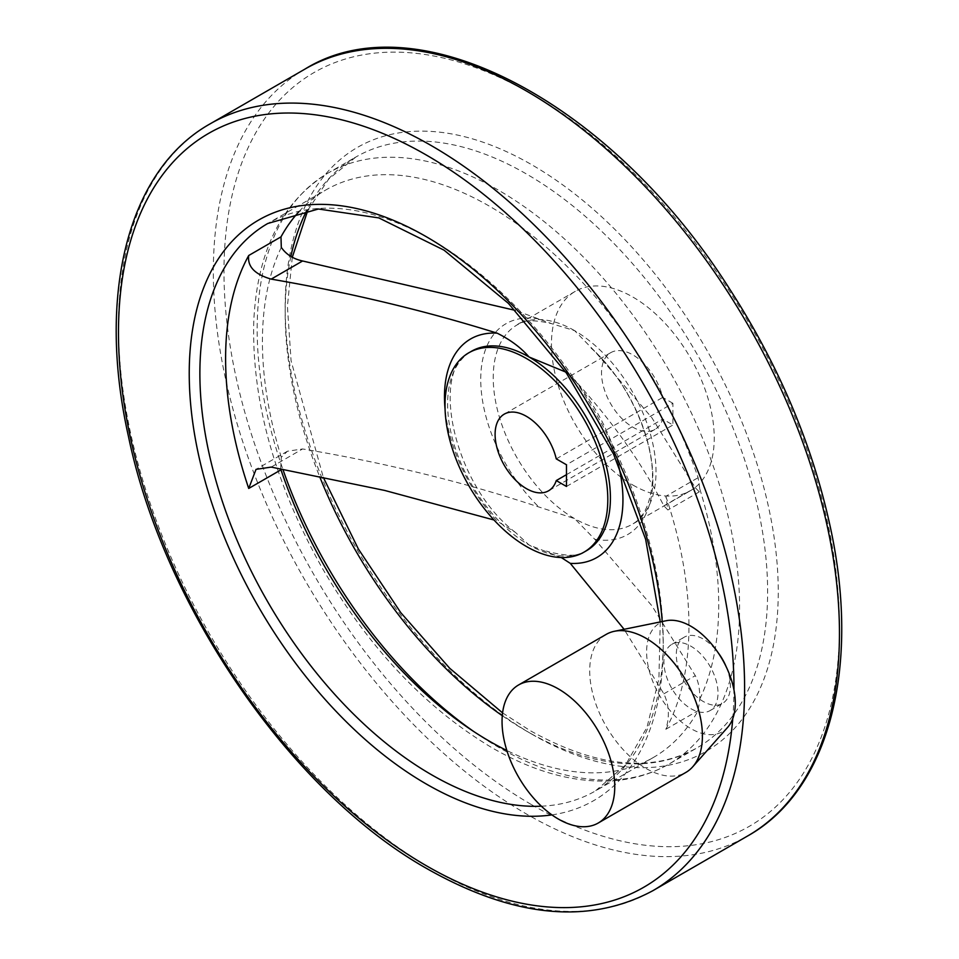 <?xml version="1.0" encoding="UTF-8"?>
<svg xmlns="http://www.w3.org/2000/svg" width="959" height="959" viewBox="0 0 959 959"><rect width="100%" height="100%" fill="white"/><g stroke="black" fill="none" stroke-linecap="round" stroke-linejoin="round"><path stroke-width="0.72" stroke-dasharray="4.79 3.6" d="M299.04 211.543A327.63 189.163 60 0 1 325.724 190.026A327.63 189.163 60 0 1 698.104 477.69L699.842 489.066L699.315 491.871L695.287 487.699L651.832 417.704L594.796 351.318L574.621 330.651L551.821 323.722L515.271 310.38M565.69 372.032L570.281 375.389C609.229 416.985 640.42 460.476 663.88 505.837L667.908 509.996L665.834 496.318L698.104 477.69M280.711 468.951L281.299 457.263L287.436 451.233L302.6 448.956C385.746 462.933 464.48 482.269 538.826 506.987L574.621 518.627L594.796 539.294L651.892 605.776L695.287 675.675C698.392 681.37 699.914 689.113 699.842 698.919L698.104 710.643A327.63 189.163 60 0 1 653.355 757.49A327.63 189.163 60 0 1 506.855 750.513M665.834 496.318A327.63 189.163 -120 0 1 665.834 729.272C669.766 716.817 669.106 704.997 663.88 693.813L624.105 629.296M561.279 557.539L529.02 544.964L515.415 532.401L497.134 521.133A126.192 72.86 -120 0 1 445.06 408.858M632.844 485.014A115.116 66.459 -120 0 0 690.396 490.72A115.116 66.459 -120 0 0 690.396 357.791A115.116 66.459 -120 0 0 575.292 291.332A115.116 66.459 -120 0 0 557.647 383.576A115.116 66.459 -120 0 0 632.844 485.014M672.918 403.319L662.705 397.422A44.27 25.557 -120 0 0 610.703 352.684A44.27 25.557 -120 0 0 610.703 403.811A44.27 25.557 -120 0 0 654.985 429.368A44.27 25.557 -120 0 0 662.705 419.107L672.918 425.005L672.918 403.319L566.469 464.767M690.959 708.701A38.252 22.081 -120 0 0 710.08 710.595A38.252 22.081 -120 0 0 710.08 666.421A38.252 22.081 -120 0 0 671.827 644.34A38.252 22.081 -120 0 0 665.966 674.992A38.252 22.081 -120 0 0 690.959 708.701M726.143 666.661A38.252 22.081 60 0 1 722.475 703.438A38.252 22.081 60 0 1 703.343 701.544A38.252 22.081 60 0 1 678.361 667.836A38.252 22.081 60 0 1 684.223 637.184A38.252 22.081 60 0 1 703.343 639.078A38.252 22.081 60 0 1 717.907 652.408M666.121 620.737A62.683 36.19 -120 0 0 648.572 668.003A62.683 36.19 -120 0 0 690.959 728.648A62.683 36.19 -120 0 0 727.665 727.342M606.22 634.367A79.693 46.008 -120 0 0 593.993 698.236A79.693 46.008 -120 0 0 646.066 768.459A79.693 46.008 -120 0 0 685.913 772.403M556.268 458.882L662.705 397.422M566.469 474.669L662.705 419.107M566.469 486.465L672.918 425.005M663.88 505.837L695.287 487.699M594.796 539.294A121.721 70.283 -120 0 0 652.887 478.841A121.721 70.283 -120 0 0 594.796 351.318M699.842 698.919A322.656 186.286 -120 0 0 699.842 489.066M663.88 693.813L695.287 675.675M271.193 467.093L302.6 448.956M502.288 715.69A341.128 196.955 -120 0 0 526.395 731.01A341.128 196.955 -120 0 0 696.965 747.912A341.128 196.955 -120 0 0 696.965 354.003A341.128 196.955 -120 0 0 355.837 157.048A341.128 196.955 -120 0 0 306.964 210.129M290.865 256.425A341.128 196.955 -120 0 0 319.695 476.719M474.273 731.873A341.128 196.955 -120 0 0 498.392 747.193A341.128 196.955 -120 0 0 668.95 764.083A341.128 196.955 -120 0 0 668.95 370.174A341.128 196.955 -120 0 0 327.822 173.219A341.128 196.955 -120 0 0 282.893 469.383M281.299 247.41A322.656 186.286 -120 0 0 281.299 457.263M515.415 532.401C452.444 484.822 429.464 367.956 471.456 351.282A115.116 66.459 -120 0 0 453.811 443.526A115.116 66.459 -120 0 0 529.02 544.964A115.116 66.459 -120 0 0 586.572 550.658C580.399 556.592 566.997 556.747 546.39 551.113M618.315 464.348A126.192 72.86 -120 0 0 570.281 375.389M538.826 318.999A121.721 70.283 -120 0 0 480.735 379.452A121.721 70.283 -120 0 0 538.826 506.987M574.621 330.651A115.116 66.459 -120 0 0 517.069 324.945A115.116 66.459 -120 0 0 499.423 417.189A115.116 66.459 -120 0 0 574.621 518.627A115.116 66.459 -120 0 0 632.185 524.321A115.116 66.459 -120 0 0 649.83 432.089A115.116 66.459 -120 0 0 574.621 330.651M541.367 806.195A327.63 189.163 -120 0 0 595.359 790.983A327.63 189.163 -120 0 0 595.359 412.67A327.63 189.163 -120 0 0 267.729 223.507L325.724 190.026M665.834 729.272L698.104 710.643M551.904 814.886A335.159 193.502 -120 0 0 662.213 621.54M732.772 718.579A435.218 251.27 -120 0 0 733.959 689.905M210.177 123.819A442.746 255.621 -120 0 0 142.304 478.601A442.746 255.621 -120 0 0 431.538 868.746A442.746 255.621 -120 0 0 652.911 890.671M305.034 69.048A442.746 255.621 -120 0 0 237.161 423.83A442.746 255.621 -120 0 0 526.395 813.975A442.746 255.621 -120 0 0 747.768 835.9M531.718 804.757A435.218 251.27 -120 0 0 798.236 425.604A435.218 251.27 -120 0 0 265.211 117.861A435.218 251.27 -120 0 0 531.718 804.757M531.718 734.091A348.656 201.294 -120 0 0 745.227 430.339A348.656 201.294 -120 0 0 318.208 183.792A348.656 201.294 -120 0 0 531.718 734.091M699.315 491.859L667.908 509.996M307.923 209.985L328.793 178.997L355.837 157.048L327.822 173.219C281.802 201.75 257.12 251.174 253.763 321.493C251.714 400.958 274.586 483.24 322.392 568.327C369.203 648.488 425.784 708.317 492.111 747.804C533.144 771.456 572.439 782.508 609.984 780.962C631.573 779.871 651.233 774.249 668.95 764.083L696.965 747.912C651.712 773.002 596.102 767.248 530.159 730.638L502.576 712.885M575.292 291.332L517.069 324.945C522.631 319.898 534.223 319.491 551.821 323.722M591.116 348.129C629.464 381.742 656.903 445.348 651.916 486.129C649.435 505.837 642.866 518.567 632.185 524.321L690.396 490.72M710.08 710.595L722.475 703.438M671.827 644.34L684.223 637.184M660.248 621.935L658.917 678.684L647.037 727.174L625.448 765.09L595.359 790.983L653.355 757.49M292.291 257.24L287.412 306.305L291.068 360.728L323.339 477.45M610.703 352.684L504.266 414.132M654.985 429.368L548.536 490.816M287.436 451.233L256.029 469.359"/><path stroke-width="1.44" d="M515.271 310.38L302.6 260.98C293.226 258.918 286.13 254.387 281.299 247.41L280.987 236.873A327.63 189.163 60 0 1 299.04 211.543M494.005 519.994L384.751 490.457L271.193 467.093L256.029 469.359L248.717 488.455A327.63 189.163 -120 0 1 248.717 255.502C247.278 266.53 254.77 274.394 271.193 279.117C349.963 292.711 425.281 310.716 497.134 333.157C510.488 339.834 521.109 347.769 529.02 356.976L565.69 372.032M624.105 629.296L570.281 563.365L561.279 557.539M506.855 750.513A327.63 189.163 60 0 1 489.546 741.271A327.63 189.163 60 0 1 280.987 469.826L280.711 468.951M566.469 486.465L566.469 464.767L556.268 458.882A44.27 25.557 60 0 0 504.266 414.132A44.27 25.557 60 0 0 504.266 465.259A44.27 25.557 60 0 0 548.536 490.816A44.27 25.557 60 0 0 556.268 480.567L566.469 486.465M526.395 546.474A115.116 66.459 -120 0 0 583.959 552.168A115.116 66.459 -120 0 0 583.959 419.251A115.116 66.459 -120 0 0 468.843 352.792A115.116 66.459 -120 0 0 451.198 445.024A115.116 66.459 -120 0 0 526.395 546.474M717.907 652.408A38.252 22.081 60 0 1 726.143 666.661M598.248 823.014L685.913 772.403A79.693 46.008 -120 0 0 692.734 766.792L727.665 727.342A62.683 36.19 -120 0 0 722.295 659.372A62.683 36.19 -120 0 0 666.121 620.737L614.491 631.262A79.693 46.008 -120 0 0 606.22 634.367L518.555 684.978A79.693 46.008 -120 0 0 506.34 748.835A79.693 46.008 -120 0 0 558.402 819.07A79.693 46.008 -120 0 0 598.248 823.014A79.693 46.008 -120 0 0 598.248 730.986A79.693 46.008 -120 0 0 518.555 684.978M692.734 766.792A79.693 46.008 -120 0 0 685.913 680.387A79.693 46.008 -120 0 0 614.491 631.262M556.268 480.567L566.469 474.669M271.193 279.117L302.6 260.98M306.964 210.129A341.128 196.955 -120 0 0 290.865 256.425M319.695 476.719A341.128 196.955 -120 0 0 502.288 715.69M282.893 469.383A341.128 196.955 -120 0 0 474.273 731.873M583.959 552.168L586.572 550.658A115.116 66.459 -120 0 0 604.218 458.414A115.116 66.459 -120 0 0 529.02 356.976A115.116 66.459 -120 0 0 471.456 351.282L468.843 352.792M570.281 563.365A126.192 72.86 -120 0 0 618.315 464.348M497.134 333.157A126.192 72.86 -120 0 0 445.06 408.858M248.717 255.502L280.987 236.873M248.717 488.455L280.987 469.826M660.248 621.935L645.647 539.318L613.556 454.098L566.541 373.255L508.438 303.38L444.053 250.167L378.829 217.909L318.424 209.002L267.729 223.507A327.63 189.163 -120 0 0 217.513 486.045A327.63 189.163 -120 0 0 431.538 774.752A327.63 189.163 -120 0 0 541.367 806.195M662.213 621.54A335.159 193.502 -120 0 0 411.759 228.817A335.159 193.502 -120 0 0 189.343 381.91A335.159 193.502 -120 0 0 426.216 783.971A335.159 193.502 -120 0 0 551.904 814.886M733.959 689.905A435.218 251.27 -120 0 0 427.33 155.61A435.218 251.27 -120 0 0 118.472 332.006A435.218 251.27 -120 0 0 426.216 865.665A435.218 251.27 -120 0 0 732.772 718.579M652.911 890.671A442.746 255.621 -120 0 0 652.911 379.44A442.746 255.621 -120 0 0 210.177 123.819C127.907 169.911 96.679 294.497 128.374 436.033C163.725 607.371 291.908 793.057 427.774 869.118C514.036 917.775 589.09 924.956 652.911 890.671L747.768 835.9A442.746 255.621 -120 0 0 747.768 324.669A442.746 255.621 -120 0 0 305.034 69.048L210.177 123.819M747.768 835.9C830.038 789.82 861.266 665.234 829.571 523.698C811.494 442.303 777.965 363.737 728.984 287.988C611.039 102.289 417.369 -0.539 305.034 69.048M307.923 209.985L292.291 257.24M323.339 477.45L358.318 548.908L400.802 612.693L449.723 668.291L502.576 712.885"/></g></svg>
